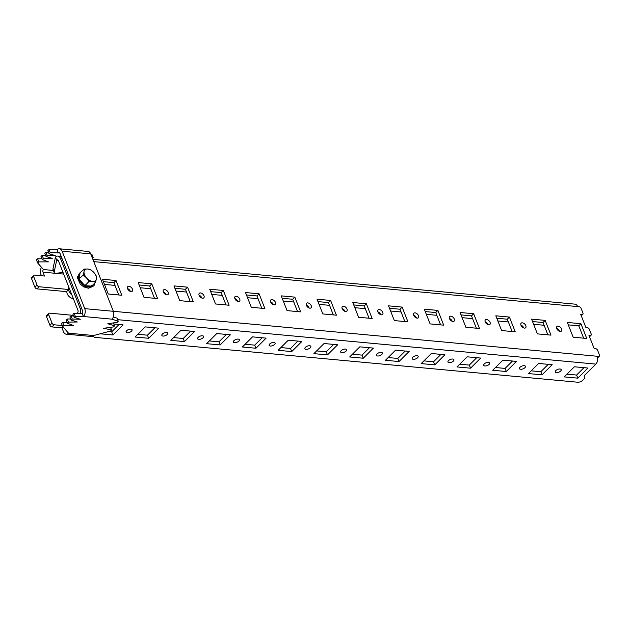 <?xml version="1.0" encoding="UTF-8"?>
<svg xmlns="http://www.w3.org/2000/svg" width="631" height="631" viewBox="0 0 631 631"><rect width="100%" height="100%" fill="white"/><g stroke="black" fill="none" stroke-linecap="round" stroke-linejoin="round"><path stroke-width="0.95" d="M167.27 334.485A3.21 1.499 -21.5 0 1 164.147 336.007A3.21 1.499 -21.5 0 1 161.851 335.432A3.21 1.499 -21.5 0 1 162.404 334.028A3.21 1.499 -21.5 0 1 165.527 332.505A3.21 1.499 -21.5 0 1 167.822 333.081A3.21 1.499 -21.5 0 1 167.27 334.485M203.032 337.806A3.21 1.499 -21.5 0 1 199.909 339.328A3.21 1.499 -21.5 0 1 197.613 338.752A3.21 1.499 -21.5 0 1 198.166 337.356A3.21 1.499 -21.5 0 1 201.289 335.826A3.21 1.499 -21.5 0 1 203.584 336.402A3.21 1.499 -21.5 0 1 203.032 337.806M238.794 341.126A3.21 1.499 -21.5 0 1 235.671 342.649A3.21 1.499 -21.5 0 1 233.375 342.081A3.21 1.499 -21.5 0 1 233.927 340.677A3.21 1.499 -21.5 0 1 237.051 339.155A3.21 1.499 -21.5 0 1 239.346 339.723A3.21 1.499 -21.5 0 1 238.794 341.126M274.556 344.447A3.21 1.499 -21.5 0 1 271.433 345.977A3.21 1.499 -21.5 0 1 269.137 345.402A3.21 1.499 -21.5 0 1 269.689 343.998A3.21 1.499 -21.5 0 1 272.813 342.475A3.21 1.499 -21.5 0 1 275.108 343.051A3.21 1.499 -21.5 0 1 274.556 344.447M310.318 347.776A3.21 1.499 -21.5 0 1 307.194 349.298A3.21 1.499 -21.5 0 1 304.899 348.722A3.21 1.499 -21.5 0 1 305.459 347.318A3.21 1.499 -21.5 0 1 308.575 345.796A3.21 1.499 -21.5 0 1 310.87 346.372A3.21 1.499 -21.5 0 1 310.318 347.776M346.08 351.096A3.21 1.499 -21.5 0 1 342.956 352.619A3.21 1.499 -21.5 0 1 340.661 352.043A3.21 1.499 -21.5 0 1 341.221 350.647A3.21 1.499 -21.5 0 1 344.345 349.117A3.21 1.499 -21.5 0 1 346.632 349.692A3.21 1.499 -21.5 0 1 346.08 351.096M381.842 354.417A3.21 1.499 -21.5 0 1 378.718 355.939A3.21 1.499 -21.5 0 1 376.423 355.371A3.21 1.499 -21.5 0 1 376.983 353.967A3.21 1.499 -21.5 0 1 380.107 352.445A3.21 1.499 -21.5 0 1 382.394 353.013A3.21 1.499 -21.5 0 1 381.842 354.417M417.604 357.738A3.21 1.499 -21.5 0 1 414.48 359.268A3.21 1.499 -21.5 0 1 412.185 358.692A3.21 1.499 -21.5 0 1 412.745 357.288A3.21 1.499 -21.5 0 1 415.868 355.766A3.21 1.499 -21.5 0 1 418.156 356.341A3.21 1.499 -21.5 0 1 417.604 357.738M453.366 361.066A3.21 1.499 -21.5 0 1 450.242 362.588A3.21 1.499 -21.5 0 1 447.947 362.013A3.21 1.499 -21.5 0 1 448.507 360.609A3.21 1.499 -21.5 0 1 451.63 359.086A3.21 1.499 -21.5 0 1 453.918 359.662A3.21 1.499 -21.5 0 1 453.366 361.066M489.128 364.387A3.21 1.499 -21.5 0 1 486.004 365.909A3.21 1.499 -21.5 0 1 483.717 365.333A3.21 1.499 -21.5 0 1 484.269 363.937A3.21 1.499 -21.5 0 1 487.392 362.407A3.21 1.499 -21.5 0 1 489.688 362.983A3.21 1.499 -21.5 0 1 489.128 364.387M524.889 367.707A3.21 1.499 -21.5 0 1 521.766 369.23A3.21 1.499 -21.5 0 1 519.479 368.662A3.21 1.499 -21.5 0 1 520.031 367.258A3.21 1.499 -21.5 0 1 523.154 365.735A3.21 1.499 -21.5 0 1 525.449 366.303A3.21 1.499 -21.5 0 1 524.889 367.707M560.651 371.028A3.21 1.499 -21.5 0 1 557.528 372.558A3.21 1.499 -21.5 0 1 555.241 371.982A3.21 1.499 -21.5 0 1 555.793 370.578A3.21 1.499 -21.5 0 1 558.916 369.056A3.21 1.499 -21.5 0 1 561.211 369.632A3.21 1.499 -21.5 0 1 560.651 371.028M131.508 331.157A3.21 1.499 -21.5 0 1 128.385 332.687A3.21 1.499 -21.5 0 1 126.09 332.111A3.21 1.499 -21.5 0 1 126.642 330.707A3.21 1.499 -21.5 0 1 129.765 329.185A3.21 1.499 -21.5 0 1 132.06 329.761A3.21 1.499 -21.5 0 1 131.508 331.157M166.821 294.882A3.21 1.925 45.1 0 0 168.043 294.511A3.21 1.925 45.1 0 0 167.775 291.648A3.21 1.925 45.1 0 0 164.738 289.605A3.21 1.925 45.1 0 0 163.516 289.968A3.21 1.925 45.1 0 0 163.784 292.839A3.21 1.925 45.1 0 0 166.821 294.882M166.119 294.716A3.21 1.925 45.1 0 0 163.303 291.893M131.059 291.561A3.21 1.925 45.1 0 0 132.281 291.191A3.21 1.925 45.1 0 0 132.013 288.32A3.21 1.925 45.1 0 0 128.976 286.285A3.21 1.925 45.1 0 0 127.754 286.648A3.21 1.925 45.1 0 0 128.022 289.519A3.21 1.925 45.1 0 0 131.059 291.561M130.357 291.396A3.21 1.925 45.1 0 0 127.541 288.572M202.583 298.203A3.21 1.925 45.1 0 0 203.805 297.84A3.21 1.925 45.1 0 0 203.537 294.969A3.21 1.925 45.1 0 0 200.5 292.926A3.21 1.925 45.1 0 0 199.278 293.289A3.21 1.925 45.1 0 0 199.546 296.16A3.21 1.925 45.1 0 0 202.583 298.203M201.881 298.045A3.21 1.925 45.1 0 0 199.065 295.221M238.344 301.523A3.21 1.925 45.1 0 0 239.575 301.161A3.21 1.925 45.1 0 0 239.299 298.289A3.21 1.925 45.1 0 0 236.262 296.247A3.21 1.925 45.1 0 0 235.04 296.617A3.21 1.925 45.1 0 0 235.308 299.48A3.21 1.925 45.1 0 0 238.344 301.523M237.642 301.366A3.21 1.925 45.1 0 0 234.827 298.542M274.106 304.852A3.21 1.925 45.1 0 0 275.337 304.481A3.21 1.925 45.1 0 0 275.061 301.618A3.21 1.925 45.1 0 0 272.032 299.575A3.21 1.925 45.1 0 0 270.802 299.938A3.21 1.925 45.1 0 0 271.07 302.809A3.21 1.925 45.1 0 0 274.106 304.852M273.404 304.686A3.21 1.925 45.1 0 0 270.589 301.863M309.868 308.173A3.21 1.925 45.1 0 0 311.099 307.802A3.21 1.925 45.1 0 0 310.823 304.939A3.21 1.925 45.1 0 0 307.794 302.896A3.21 1.925 45.1 0 0 306.563 303.259A3.21 1.925 45.1 0 0 306.832 306.13A3.21 1.925 45.1 0 0 309.868 308.173M309.166 308.015A3.21 1.925 45.1 0 0 306.35 305.183M345.63 311.493A3.21 1.925 45.1 0 0 346.861 311.13A3.21 1.925 45.1 0 0 346.585 308.259A3.21 1.925 45.1 0 0 343.556 306.216A3.21 1.925 45.1 0 0 342.325 306.587A3.21 1.925 45.1 0 0 342.594 309.45A3.21 1.925 45.1 0 0 345.63 311.493M344.928 311.335A3.21 1.925 45.1 0 0 342.112 308.512M381.392 314.814A3.21 1.925 45.1 0 0 382.623 314.451A3.21 1.925 45.1 0 0 382.347 311.58A3.21 1.925 45.1 0 0 379.318 309.537A3.21 1.925 45.1 0 0 378.087 309.908A3.21 1.925 45.1 0 0 378.363 312.771A3.21 1.925 45.1 0 0 381.392 314.814M380.69 314.656A3.21 1.925 45.1 0 0 377.874 311.832M417.154 318.142A3.21 1.925 45.1 0 0 418.385 317.772A3.21 1.925 45.1 0 0 418.108 314.908A3.21 1.925 45.1 0 0 415.08 312.866A3.21 1.925 45.1 0 0 413.849 313.228A3.21 1.925 45.1 0 0 414.125 316.099A3.21 1.925 45.1 0 0 417.154 318.142M416.452 317.977A3.21 1.925 45.1 0 0 413.636 315.153M452.916 321.463A3.21 1.925 45.1 0 0 454.146 321.092A3.21 1.925 45.1 0 0 453.87 318.229A3.21 1.925 45.1 0 0 450.842 316.186A3.21 1.925 45.1 0 0 449.611 316.549A3.21 1.925 45.1 0 0 449.887 319.42A3.21 1.925 45.1 0 0 452.916 321.463M452.214 321.305A3.21 1.925 45.1 0 0 449.398 318.474M488.678 324.784A3.21 1.925 45.1 0 0 489.908 324.421A3.21 1.925 45.1 0 0 489.632 321.55A3.21 1.925 45.1 0 0 486.604 319.507A3.21 1.925 45.1 0 0 485.373 319.878A3.21 1.925 45.1 0 0 485.649 322.741A3.21 1.925 45.1 0 0 488.678 324.784M487.984 324.626A3.21 1.925 45.1 0 0 485.168 321.802M524.44 328.104A3.21 1.925 45.1 0 0 525.67 327.741A3.21 1.925 45.1 0 0 525.394 324.87A3.21 1.925 45.1 0 0 522.365 322.827A3.21 1.925 45.1 0 0 521.135 323.198A3.21 1.925 45.1 0 0 521.411 326.061A3.21 1.925 45.1 0 0 524.44 328.104M523.746 327.946A3.21 1.925 45.1 0 0 520.93 325.123M560.202 331.433A3.21 1.925 45.1 0 0 561.432 331.062A3.21 1.925 45.1 0 0 561.164 328.199A3.21 1.925 45.1 0 0 558.127 326.156A3.21 1.925 45.1 0 0 556.897 326.519A3.21 1.925 45.1 0 0 557.173 329.39A3.21 1.925 45.1 0 0 560.202 331.433M559.508 331.267A3.21 1.925 45.1 0 0 556.692 328.443M577.822 378.158L564.232 376.896L574.384 366.777L587.974 368.039L577.822 378.158L576.6 375.059L584.006 367.668M566.977 374.159L576.6 375.059M542.061 374.838L528.47 373.576L538.622 363.448L552.212 364.71L542.061 374.838L540.838 371.73L548.244 364.347M531.215 370.839L540.838 371.73M506.299 371.517L492.708 370.255L502.86 360.127L516.45 361.389L506.299 371.517L505.076 368.409L512.482 361.019M495.453 367.518L505.076 368.409M470.537 368.188L456.947 366.926L467.098 356.807L480.688 358.069L470.537 368.188L469.314 365.089L476.72 357.698M459.691 364.197L469.314 365.089M434.775 364.868L421.185 363.606L431.336 353.486L444.926 354.748L434.775 364.868L433.552 361.768L440.959 354.377M423.929 360.869L433.552 361.768M399.013 361.547L385.423 360.285L395.574 350.158L409.164 351.42L399.013 361.547L397.79 358.44L405.197 351.057M388.168 357.548L397.79 358.44M363.251 358.227L349.661 356.965L359.812 346.837L373.402 348.099L363.251 358.227L362.028 355.119L369.435 347.728M352.406 354.228L362.028 355.119M327.489 354.898L313.899 353.636L324.05 343.516L337.64 344.778L327.489 354.898L326.266 351.798L333.673 344.408M316.644 350.907L326.266 351.798M291.727 351.577L278.137 350.315L288.288 340.196L301.878 341.458L291.727 351.577L290.505 348.478L297.911 341.087M280.882 347.578L290.505 348.478M255.965 348.257L242.375 346.995L252.526 336.867L266.116 338.129L255.965 348.257L254.735 345.149L262.149 337.766M245.112 344.258L254.735 345.149M220.195 344.936L206.613 343.674L216.764 333.547L230.354 334.809L220.195 344.936L218.973 341.828L226.387 334.438M209.35 340.937L218.973 341.828M184.433 341.608L170.851 340.346L181.002 330.226L194.593 331.488L184.433 341.608L183.211 338.508L190.625 331.117M173.588 337.609L183.211 338.508M581.135 315.461L582.121 314.475L580.694 314.341L585.891 327.536L587.319 327.67A1.885 1.136 45.1 0 1 589.362 329.35L591.2 334.012A1.885 1.136 45.1 0 1 591.097 335.211A1.885 1.136 45.1 0 1 590.379 335.432L588.944 335.298L594.142 348.493L595.577 348.627A1.885 1.136 45.1 0 1 597.612 350.308L599.45 354.969A1.885 1.136 45.1 0 1 599.355 356.168A1.885 1.136 45.1 0 1 598.63 356.381L597.202 356.255A5.663 3.676 95.3 0 1 595.83 364.103L584.953 374.948A3.778 1.767 -21.5 0 0 584.282 376.533L584.795 378.229L582.658 380.359A3.778 1.767 158.5 0 1 577.657 382.22L95.155 337.396A3.778 1.767 158.5 0 1 93.774 336.646L93.427 335.763M137.826 334.288L147.449 335.187L154.863 327.797M108.571 331.575L111.687 331.859L119.101 324.476M77.416 313.276L77.487 312.952A1.885 1.223 95.3 0 0 77.944 310.334L58.375 260.666A1.885 1.223 95.3 0 0 57.484 259.854A1.885 1.223 95.3 0 0 56.695 260.177L54.187 271.977A3.778 1.767 158.5 0 0 54.219 272.529A3.778 1.767 158.5 0 0 56.672 273.239L62.99 272.387M135.081 337.025L145.24 326.897L158.831 328.167L148.671 338.287L135.081 337.025M113.817 323.979L123.069 324.839L112.91 334.966L100.226 333.783M94.066 335.424A3.778 1.767 158.5 0 0 93.774 336.646M58.194 260.319L56.695 260.177L55.473 257.077A5.663 3.676 95.3 0 1 57.831 256.091A5.663 3.676 95.3 0 1 60.513 258.536L80.082 308.204A5.663 3.676 95.3 0 1 80.224 313.347M138.197 282.578L144.01 297.319L157.6 298.581L151.787 283.84L138.197 282.578M102.435 279.257L108.248 293.999L121.838 295.261L116.025 280.519L102.435 279.257M173.967 285.898L179.772 300.648L193.362 301.91L187.549 287.16L173.967 285.898M209.729 289.219L215.534 303.968L229.124 305.23L223.319 290.481L209.729 289.219M245.491 292.547L251.296 307.289L264.886 308.551L259.081 293.809L245.491 292.547M281.252 295.868L287.058 310.61L300.648 311.88L294.843 297.13L281.252 295.868M317.014 299.189L322.82 313.938L336.41 315.2L330.605 300.451L317.014 299.189M352.776 302.509L358.582 317.259L372.172 318.521L366.366 303.779L352.776 302.509M388.538 305.838L394.343 320.58L407.934 321.842L402.128 307.1L388.538 305.838M424.3 309.158L430.105 323.9L443.696 325.17L437.89 310.42L424.3 309.158M460.062 312.479L465.867 327.229L479.457 328.491L473.652 313.741L460.062 312.479M495.824 315.8L501.629 330.549L515.219 331.811L509.414 317.07L495.824 315.8M531.586 319.128L537.391 333.87L550.981 335.132L545.176 320.39L531.586 319.128M567.348 322.449L573.153 337.199L586.743 338.461L580.938 323.711L567.348 322.449M582.121 314.475A1.885 1.136 45.1 0 0 582.847 314.262A1.885 1.136 45.1 0 0 582.941 313.055L581.104 308.401A1.885 1.136 45.1 0 0 579.069 306.713L577.633 306.579A5.663 3.676 95.3 0 0 574.951 304.142L92.883 259.349M54.219 272.529L52.996 269.421A3.778 1.767 -21.5 0 1 52.965 268.869L54.187 271.977M55.473 257.077L52.965 268.869M104.478 284.423L114.976 285.401M140.24 287.752L150.738 288.722M176.002 291.072L186.5 292.05M211.764 294.393L222.262 295.371M247.526 297.714L258.024 298.692M283.287 301.042L293.786 302.012M319.049 304.363L329.548 305.341M354.811 307.683L365.31 308.662M390.573 311.004L401.071 311.982M426.335 314.333L436.833 315.303M462.097 317.653L472.595 318.631M497.859 320.974L508.357 321.952M533.621 324.295L544.119 325.273M583.651 338.169L578.801 325.841L568.302 324.87M547.889 334.848L543.039 322.52L532.54 321.542M512.127 331.527L507.277 319.199L496.778 318.221M476.366 328.199L471.515 315.879L461.016 314.901M440.604 324.878L435.753 312.55L425.255 311.58M404.842 321.558L399.991 309.229L389.493 308.251M369.08 318.237L364.229 305.909L353.731 304.931M333.318 314.908L328.467 302.588L317.961 301.61M297.556 311.588L292.705 299.26L282.199 298.289M261.794 308.267L256.943 295.939L246.437 294.961M226.032 304.947L221.173 292.618L210.675 291.64M190.27 301.618L185.411 289.29L174.913 288.32M118.746 294.977L113.888 282.649L103.389 281.671M154.508 298.297L149.65 285.969L139.151 284.999M578.801 325.841L580.938 323.711M543.039 322.52L545.176 320.39M507.277 319.199L509.414 317.07M471.515 315.879L473.652 313.741M435.753 312.55L437.89 310.42M399.991 309.229L402.128 307.1M364.229 305.909L366.366 303.779M328.467 302.588L330.605 300.451M292.705 299.26L294.843 297.13M256.943 295.939L259.081 293.809M221.173 292.618L223.319 290.481M185.411 289.29L187.549 287.16M113.888 282.649L116.025 280.519M149.65 285.969L151.787 283.84M112.91 334.966L111.687 331.859M148.671 338.287L147.449 335.187M68.897 287.373A6.515 3.912 45.1 0 0 68.803 287.547L67.115 290.978A5.245 3.147 45.1 0 0 68.235 295.568A5.245 3.147 45.1 0 0 72.888 298.487A5.245 3.147 45.1 0 0 73.283 298.502M68.803 287.547A6.515 3.912 45.1 0 0 71.902 295M41.914 258.773L37.6 258.781L36.44 259.838L37.663 262.946L43.452 269.54A1.885 1.223 95.3 0 0 42.995 272.158L44.517 276.039L34.508 275.108A1.885 1.136 -134.9 0 0 33.782 275.329L31.645 277.459A1.885 1.136 45.1 0 0 31.55 278.657L33.688 276.528A1.885 1.136 -134.9 0 1 33.782 275.329M45.598 255.326L42.151 255.366L40.991 256.423L42.214 259.522L48.421 261.857L38.822 261.889L37.663 262.946M48.54 252.368L45.984 252.297L44.825 253.354L46.047 256.462L52.255 258.363L43.373 258.465L42.214 259.522M59.803 252.999L58.304 252.865L57.082 249.758L49.005 249.553L47.846 250.61L49.068 253.709L55.276 255.618L47.207 255.405L46.047 256.462M90.825 254.127L91.96 254.506L93.183 257.606L92.497 258.363M92.047 257.227L93.183 257.606M57.082 249.758A5.663 3.676 95.3 0 1 59.432 248.78A5.663 3.676 95.3 0 1 62.122 251.217L84.743 308.646A5.663 3.676 95.3 0 1 83.371 316.502L82.148 313.402A1.885 1.223 95.3 0 0 82.606 310.783L59.984 253.346A1.885 1.223 95.3 0 0 59.085 252.534A1.885 1.223 95.3 0 0 58.304 252.865L50.228 252.652L49.068 253.709M118.249 321.25L117.279 322.323L107.822 323.735L114.542 325.841L113.572 326.905L103.665 328.301L111.577 329.958L110.599 331.03L93.696 335.518L68.519 333.184L62.729 326.582L63.889 325.525L73.488 325.501L67.28 323.167L68.44 322.11L77.321 322.007L71.114 320.098L72.273 319.041L80.35 319.254L74.135 317.354L75.302 316.297L83.371 316.502L111.979 319.16L118.249 321.25L117.027 318.142L113.343 316.92M66.981 322.409L62.666 322.425L61.507 323.482L62.729 326.582M70.664 318.963L67.217 319.002L66.058 320.059L67.28 323.167M73.606 316.005L71.051 315.942L69.891 316.999L71.114 320.098M82.148 313.402L74.079 313.189L72.912 314.246L74.135 317.354M113.391 322.898L114.542 325.841M67.88 289.424L39.09 286.75A1.885 1.136 -134.9 0 1 37.048 285.062L33.688 276.528M66.902 291.664L36.953 288.88L39.09 286.75M37.048 285.062L34.91 287.2A1.885 1.136 45.1 0 0 36.953 288.88M34.91 287.2L31.55 278.657M41.512 267.339A5.663 3.676 95.3 0 0 40.857 274.288L41.433 275.755M62.319 325.549L54.069 324.776A1.885 1.136 -134.9 0 1 52.034 323.096L49.896 325.225A1.885 1.136 45.1 0 0 51.931 326.913L61.948 327.844L63.479 331.725A5.663 3.676 -84.7 0 0 66.16 334.162A5.663 3.676 -84.7 0 0 68.519 333.184M66.16 334.162L91.337 336.504A5.663 3.676 -84.7 0 0 93.696 335.518M49.896 325.225L46.528 316.691L48.666 314.561A1.885 1.136 -134.9 0 1 48.768 313.355A1.885 1.136 -134.9 0 1 49.486 313.142L73.354 315.358M48.768 313.355L46.631 315.484A1.885 1.136 45.1 0 0 46.528 316.691M52.034 323.096L48.666 314.561M59.432 248.78L88.048 251.438A5.663 3.676 95.3 0 1 90.73 253.875L113.351 311.304A5.663 3.676 95.3 0 1 111.979 319.16M91.929 286.482A6.136 3.683 45.1 0 0 93.782 285.764A6.136 3.683 45.1 0 0 94.469 283.216M92.363 285.717A6.136 3.683 -134.9 0 1 92.331 286.45M110.543 327.339L111.577 329.958M61.948 327.844L62.95 326.842M38.822 261.889L37.6 258.781M43.373 258.465L42.151 255.366M47.207 255.405L45.984 252.297M50.228 252.652L49.005 249.553M74.079 313.189L75.302 316.297M71.051 315.942L72.273 319.041M67.217 319.002L68.44 322.11M62.666 322.425L63.889 325.525M79.443 273.341L79.948 273.72L79.056 279.131L84.806 285.646L90.848 286.072L91.274 286.75L84.475 286.119L78.559 279.415L79.443 273.341L84.089 269.066L84.041 271.638A7.548 4.535 -134.9 0 1 87.772 268.995A7.548 4.535 -134.9 0 1 93.948 272.56A7.548 4.535 -134.9 0 1 96.393 278.768A7.548 4.535 -134.9 0 1 92.662 281.41L95.581 282.096L96.393 278.768L96.44 276.197L93.948 272.56L90.69 269.682L87.772 268.995L84.089 269.066M86.486 277.845A7.548 4.535 -134.9 0 1 84.041 271.638L83.229 274.966L86.486 277.845A7.548 4.535 45.1 0 0 92.662 281.41L88.979 281.481L86.486 277.845M78.559 279.415L83.229 274.966M84.475 286.119L88.979 281.481M91.274 286.75L95.581 282.096M79.948 273.72A0.568 0.457 -178.3 0 1 79.317 273.886A8.629 5.182 45.1 0 0 78.654 278.46L79.261 278.397M79.774 279.683L79.325 280.18A8.629 5.182 45.1 0 0 81.218 282.948A8.629 5.182 45.1 0 0 83.789 285.228L84.333 284.849M85.611 285.591L85.493 286.214A8.629 5.182 45.1 0 0 90.612 286.687A0.568 0.41 -77.4 0 1 90.848 286.072M117.634 319.672L595.83 364.103M80.082 308.204L81.644 308.354M113.343 311.296L597.202 356.255M60.513 258.536L62.083 258.678M93.782 261.628L577.633 306.579M597.549 357.461L598.63 356.381M589.386 336.418L590.379 335.432M53.406 270.47L43.452 269.54M63.66 274.083L42.995 272.158M90.73 253.875L62.122 251.217M113.351 311.304L84.743 308.646M51.931 326.913L54.069 324.776M57.831 256.091L61.183 256.407M597.62 357.895L599.355 356.168M581.277 315.823L582.847 314.262M589.528 336.78L591.097 335.211M92.583 285.094L91.495 286.987L88.435 288.217L83.663 286.853L80.169 283.958L77.187 277.222L80.334 272.805M91.534 285.662L91.314 286.427"/></g></svg>
